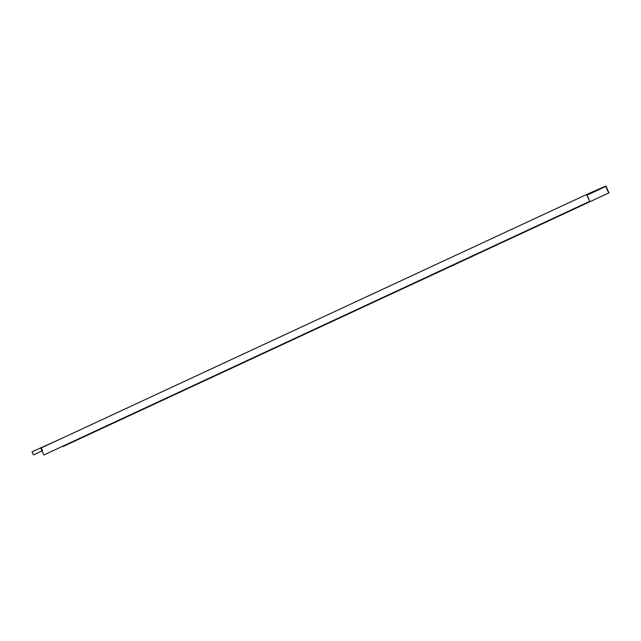 <?xml version="1.0" encoding="UTF-8"?>
<svg xmlns="http://www.w3.org/2000/svg" width="641" height="641" viewBox="0 0 641 641"><rect width="100%" height="100%" fill="white"/><g stroke="black" fill="none" stroke-linecap="round" stroke-linejoin="round"><path stroke-width="0.96" d="M62.882 446.593L608.95 192.877L63.147 446.481L62.714 446.224M57.626 440.295L32.05 451.777L33.452 454.902L42.034 450.927L42.506 450.703L41.248 447.907L586.579 194.519L589.664 201.378L586.988 194.736L605.753 186.459L608.686 192.989M42.034 450.927L43.86 454.982L589.664 201.378M608.95 192.877L605.865 186.018L586.579 194.519M43.86 454.982L589.928 201.266M587.156 195.096L605.753 186.459M591.523 192.853L593.382 192.004L591.523 192.853M41.248 447.907L40.639 447.787L42.05 450.911L33.452 454.902M42.506 450.703L42.05 450.911"/></g></svg>
